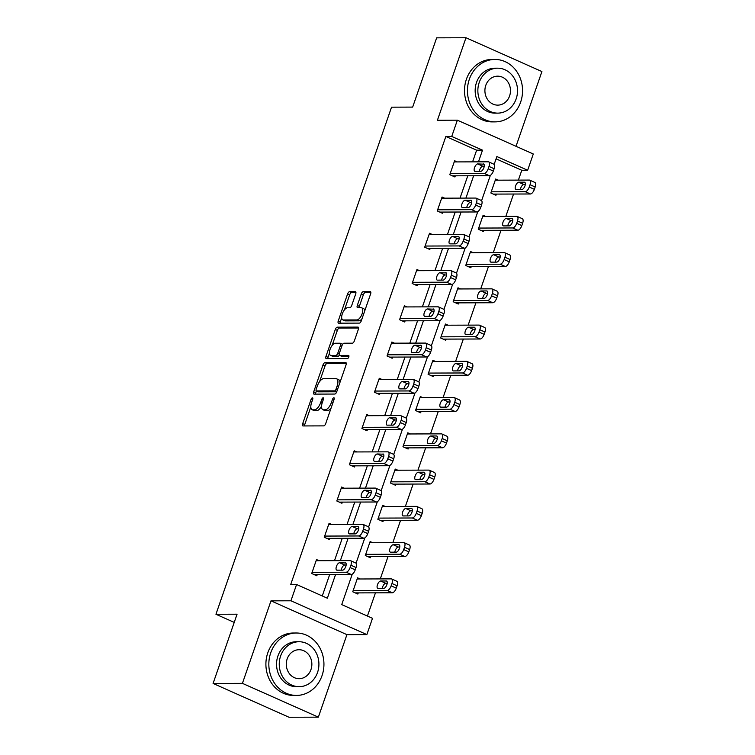 <?xml version="1.0" encoding="UTF-8"?>
<svg xmlns="http://www.w3.org/2000/svg" width="755" height="755" viewBox="0 0 755 755"><rect width="100%" height="100%" fill="white"/><g stroke="black" fill="none" stroke-linecap="round" stroke-linejoin="round"><path stroke-width="1.13" d="M312.428 397.828A1.718 0.746 -66 0 0 311.069 399.423L302.68 423.668A2.454 1.066 -66 0 0 302.83 425.905A2.454 1.066 -66 0 0 303.038 425.943L323.772 425.877A2.454 1.066 -66 0 0 325.707 423.593L334.106 399.348A1.718 0.746 -66 0 0 333.993 397.791A1.718 0.746 -66 0 0 333.852 397.753A1.718 0.746 -66 0 0 332.493 399.357L331.407 402.49A7.843 3.426 -66 0 1 325.197 409.805L323.461 409.814A7.843 3.426 -66 0 1 322.8 409.672A7.843 3.426 -66 0 1 322.309 402.528L323.395 399.386A1.718 0.746 -66 0 0 323.282 397.819A1.718 0.746 -66 0 0 323.14 397.791A1.718 0.746 -66 0 0 321.781 399.395L320.696 402.528A7.843 3.426 -66 0 1 314.486 409.842L312.759 409.842A7.843 3.426 -66 0 1 312.089 409.71A7.843 3.426 -66 0 1 311.598 402.557L312.683 399.423A1.718 0.746 -66 0 0 312.57 397.857A1.718 0.746 -66 0 0 312.428 397.828M355.699 293.959A2.454 1.066 -66 0 0 355.548 291.723A2.454 1.066 -66 0 0 355.341 291.675L349.527 291.694A2.454 1.066 -66 0 0 347.583 293.978L338.259 320.903A2.454 1.066 -66 0 0 338.419 323.131A2.454 1.066 -66 0 0 338.627 323.178L359.352 323.112A2.454 1.066 -66 0 0 361.296 320.828L370.62 293.903A2.454 1.066 -66 0 0 370.46 291.675A2.454 1.066 -66 0 0 370.252 291.628L363.231 291.656A2.454 1.066 -66 0 0 361.286 293.94L357.304 305.454A2.454 1.066 -66 0 0 357.455 307.691A2.454 1.066 -66 0 0 357.662 307.738L361.145 307.719A6.559 2.86 -66 0 1 361.702 307.832A6.559 2.86 -66 0 1 361.89 314.401A6.559 2.86 -66 0 1 356.917 319.931L343.27 319.969A6.559 2.86 -66 0 1 342.723 319.856A6.559 2.86 -66 0 1 342.525 313.287A6.559 2.86 -66 0 1 347.498 307.766L349.773 307.757A2.454 1.066 -66 0 0 351.717 305.473L355.699 293.959M472.592 161.863L476.641 150.179L445.856 136.476L451.726 136.457L457.36 120.187L533.285 153.992L527.651 170.252L496.875 156.549L494.148 164.411M213.089 683.445L242.421 683.351L318.355 717.156L289.014 717.25L213.089 683.445L237.07 614.192L215.949 614.259L391.543 107.172L412.664 107.097L436.645 37.844L465.986 37.75L437.409 120.253L457.36 120.187M318.355 717.156L346.923 634.653L270.988 600.848L242.421 683.351M270.988 600.848L290.939 600.782L296.573 584.512L327.349 598.215L335.55 574.555M445.856 136.476L290.703 584.53L296.573 584.512M324.961 362.645A2.454 1.066 -66 0 0 323.017 364.929L313.693 391.845A2.454 1.066 -66 0 0 313.853 394.082A2.454 1.066 -66 0 0 314.061 394.119L334.786 394.053A2.454 1.066 -66 0 0 336.73 391.769L346.054 364.854A2.454 1.066 -66 0 0 345.894 362.617A2.454 1.066 -66 0 0 345.686 362.57L324.961 362.645L327.009 363.551A2.454 1.066 -66 0 0 325.065 365.835L319.62 381.586M325.981 356.369L335.305 329.454A2.454 1.066 -66 0 1 337.24 327.17L357.974 327.104A2.454 1.066 -66 0 1 358.181 327.142A2.454 1.066 -66 0 1 358.332 329.378L354.35 340.901A2.454 1.066 -66 0 1 352.406 343.185L343.997 343.214A2.454 1.066 -66 0 0 342.053 345.497L339.41 353.132A2.454 1.066 -66 0 0 339.561 355.369A2.454 1.066 -66 0 0 339.769 355.416L348.527 355.388A1.718 0.746 -66 0 1 348.668 355.416A1.718 0.746 -66 0 1 348.716 357.134A1.718 0.746 -66 0 1 347.413 358.578L326.339 358.653A2.454 1.066 -66 0 1 326.132 358.606A2.454 1.066 -66 0 1 325.981 356.369L328.029 357.285L329.435 353.227M516.024 146.3L541.911 71.555L465.986 37.75M215.949 614.259L234.229 622.403M322.272 595.959L329.68 574.574M334.503 560.654L342.232 538.324M347.055 524.404L354.784 502.066M359.606 488.145L367.345 465.816M372.168 451.896L379.897 429.557M384.72 415.637L392.449 393.308M397.272 379.387L405.001 357.049M409.823 343.129L417.562 320.8M422.385 306.879L430.114 284.541M434.937 270.62L442.666 248.291M447.488 234.371L455.218 212.032M460.04 198.112L467.779 175.783M319.12 560.701L316.524 559.549L311.702 573.498L316.826 575.782L317.232 574.621M331.671 524.451L329.086 523.3L324.254 537.239L329.388 539.523L329.784 538.362M344.223 488.192L341.637 487.041L336.805 500.99L341.94 503.274L342.336 502.113M356.775 451.943L354.189 450.792L349.357 464.731L354.491 467.015L354.897 465.854M369.327 415.684L366.741 414.533L361.919 428.481L367.043 430.765L367.449 429.604M381.888 379.435L379.293 378.283L374.471 392.223L379.595 394.506L380.001 393.346M394.44 343.176L391.854 342.024L387.022 355.973L392.156 358.257L392.553 357.096M406.992 306.926L404.406 305.775L399.574 319.714L404.708 321.998L405.114 320.837M419.544 270.677L416.958 269.516L412.136 283.465L417.26 285.749L417.666 284.588M432.105 234.418L429.51 233.267L424.688 247.206L429.812 249.49L430.218 248.329M444.657 198.169L442.071 197.008L437.239 210.956L442.373 213.24L442.77 212.079M457.209 161.91L454.623 160.758L449.791 174.698L454.925 176.981L455.322 175.821M367.421 616.061L375.461 592.835M380.284 578.906L388.023 556.577M392.836 542.656L400.575 520.327M405.397 506.397L413.127 484.068M417.949 470.148L425.678 447.819M430.501 433.889L438.24 411.56M443.053 397.64L450.792 375.31M455.614 361.381L463.343 339.052M468.166 325.131L475.895 302.802M480.718 288.882L488.447 266.543M493.27 252.623L501.009 230.294M505.831 216.374L513.56 194.035M518.383 180.115L521.79 170.271L496.082 158.833M360.154 578.972L357.568 577.82L352.745 591.769L357.87 594.053L358.276 592.892M372.715 542.722L370.12 541.571L365.297 555.51L370.422 557.794L370.828 556.633M385.267 506.463L382.681 505.312L377.849 519.261L382.983 521.545L383.38 520.384M397.819 470.214L395.233 469.063L390.401 483.002L395.535 485.286L395.931 484.125M410.371 433.965L407.785 432.804L402.953 446.752L408.087 449.036L408.493 447.875M422.932 397.706L420.337 396.554L415.514 410.493L420.639 412.777L421.045 411.617M435.484 361.456L432.898 360.295L428.066 374.244L433.2 376.528L433.596 375.367M448.036 325.197L445.45 324.046L440.618 337.985L445.752 340.269L446.148 339.108M460.588 288.948L458.002 287.787L453.17 301.736L458.304 304.02L458.71 302.859M473.14 252.689L470.554 251.538L465.731 265.486L470.856 267.77L471.262 266.6M485.701 216.44L483.106 215.288L478.283 229.227L483.408 231.511L483.813 230.351M498.253 180.181L495.667 179.029L490.835 192.978L495.969 195.262L496.365 194.092M521.79 170.271L527.651 170.252M352.255 574.178L341.722 604.613L372.498 618.317L366.864 634.587L290.939 600.782M346.923 634.653L366.864 634.587M478.462 161.844L482.511 150.16L451.726 136.457M340.373 560.635L348.102 538.306M352.925 524.376L360.654 502.047M365.477 488.126L373.206 465.797M378.029 451.868L385.767 429.538M390.58 415.618L398.319 393.289M403.142 379.369L410.871 357.03M415.694 343.11L423.423 320.781M428.245 306.86L435.975 284.522M440.797 270.601L448.536 248.272M453.359 234.352L461.088 212.013M465.911 198.093L473.64 175.764M490.354 175.387L481.596 200.67M477.802 211.636L469.044 236.919M465.24 247.895L456.492 273.178M452.689 284.144L443.931 309.427M440.137 320.403L431.379 345.686M427.585 356.653L418.827 381.936M415.033 392.902L406.275 418.195M402.472 429.161L393.714 454.444M389.92 465.41L381.162 490.703M377.368 501.669L368.61 526.952M364.816 537.919L356.058 563.211M476.641 150.179L482.511 150.16M312.089 409.71L314.146 410.626A7.843 3.426 -66 0 0 314.807 410.758L312.759 409.842M321.536 406.171A7.843 3.426 -66 0 1 316.534 410.758L314.807 410.758M322.8 409.672L324.858 410.588A7.843 3.426 -66 0 0 325.518 410.72L323.461 409.814M331.162 407.842A7.843 3.426 -66 0 1 327.245 410.72L325.518 410.72M310.815 406.992L304.727 424.574A2.454 1.066 -66 0 0 304.482 425.933M346.3 363.495L327.009 363.551M316.383 390.939L315.75 392.76A2.454 1.066 -66 0 0 315.505 394.119M316.175 389.325A1.718 0.746 -66 0 0 316.288 390.892A1.718 0.746 -66 0 0 316.43 390.92L334.625 390.863A1.718 0.746 -66 0 0 335.984 389.259L337.136 385.956A7.843 3.426 -66 0 0 336.636 378.802A7.843 3.426 -66 0 0 335.975 378.67L323.536 378.708A7.843 3.426 -66 0 0 317.327 386.022L316.175 389.325M318.223 391.722A1.718 0.746 -66 0 0 318.336 391.807A1.718 0.746 -66 0 0 318.487 391.836L316.43 390.92M336.73 391.769A1.718 0.746 -66 0 1 336.683 391.779L318.487 391.836M339.967 382.436A7.843 3.426 -66 0 0 338.693 379.718L336.636 378.802M332.125 345.469L337.353 330.369L335.305 329.454M358.578 328.019L339.297 328.085A2.454 1.066 -66 0 0 337.353 330.369M341.449 356.162A2.454 1.066 -66 0 0 341.619 356.284A2.454 1.066 -66 0 0 341.826 356.332L348.933 356.303M335.277 343.242A6.559 2.86 -66 0 0 330.294 348.763A6.559 2.86 -66 0 0 330.492 355.331A6.559 2.86 -66 0 0 331.049 355.445L335.852 355.426A2.454 1.066 -66 0 0 337.796 353.142L340.439 345.497A2.454 1.066 -66 0 0 340.288 343.261A2.454 1.066 -66 0 0 340.08 343.223L335.277 343.242M330.492 355.331L332.549 356.247A6.559 2.86 -66 0 0 333.097 356.36L331.049 355.445M339.325 355.152A2.454 1.066 -66 0 1 337.91 356.341L333.097 356.36M328.029 357.285A2.454 1.066 -66 0 0 327.793 358.644M342.723 319.856L344.771 320.771A6.559 2.86 -66 0 0 345.328 320.884L343.27 319.969M362.023 318.742A6.559 2.86 -66 0 1 358.974 320.837L345.328 320.884M364.797 310.72A6.559 2.86 -66 0 0 363.75 308.748L361.702 307.832M370.865 292.544L365.278 292.562A2.454 1.066 -66 0 0 363.344 294.846L359.352 306.37A2.454 1.066 -66 0 0 359.106 307.729M341.675 317.883L340.316 321.809A2.454 1.066 -66 0 0 340.071 323.168M355.945 292.6L351.575 292.61A2.454 1.066 -66 0 0 349.641 294.894L344.45 309.871M355.284 592.901L392.326 592.779A4.992 2.18 114 0 0 396.281 588.126L397.083 585.795A4.992 2.18 114 0 0 396.771 581.246L391.637 578.962A4.992 2.18 -66 0 0 391.213 578.877L357.172 578.991M391.637 578.962A4.992 2.18 -66 0 1 391.958 583.511L391.147 585.842A4.992 2.18 -66 0 1 387.192 590.495L353.142 590.608M387.211 583.275L385.767 583.285A3.992 1.746 -66 0 0 382.257 588.419M386.267 580.982L380.633 581.001A3.992 1.746 -66 0 0 377.604 584.361A3.992 1.746 -66 0 0 377.726 588.362A3.992 1.746 -66 0 0 378.066 588.438L383.691 588.419A3.992 1.746 -66 0 0 386.73 585.049A3.992 1.746 -66 0 0 386.607 581.048A3.992 1.746 -66 0 0 386.267 580.982L386.881 581.256M316.128 560.71L350.178 560.606A4.992 2.18 -66 0 1 350.594 560.691A4.992 2.18 -66 0 1 350.915 565.24L350.103 567.562A4.992 2.18 -66 0 1 346.149 572.224L312.098 572.337M314.24 574.63L351.283 574.508L346.149 572.224M345.224 562.711A3.992 1.746 114 0 1 345.564 562.777A3.992 1.746 114 0 1 345.686 566.778A3.992 1.746 114 0 1 342.647 570.148L337.023 570.167A3.992 1.746 114 0 1 336.683 570.091A3.992 1.746 114 0 1 336.56 566.09A3.992 1.746 114 0 1 339.599 562.73L345.837 562.985M341.213 570.148A3.992 1.746 114 0 1 344.724 565.014L346.168 565.004M350.594 560.691L355.728 562.975A4.992 2.18 114 0 1 356.039 567.524L355.237 569.846A4.992 2.18 114 0 1 351.283 574.508M270.734 652.801A31.21 27.557 89.8 0 0 296.489 695.43A31.21 27.557 89.8 0 0 322.036 675.64A31.21 27.557 89.8 0 0 296.281 633.001A31.21 27.557 89.8 0 0 270.734 652.801M296.281 633.001L293.346 633.011A31.21 27.557 89.8 0 0 267.798 652.811A31.21 27.557 89.8 0 0 293.553 695.44L296.489 695.43M299.15 686.682L296.451 686.691A22.471 19.838 -90.2 0 1 277.916 656.001A22.471 19.838 -90.2 0 1 296.309 641.741L299.008 641.741A22.471 19.838 89.8 0 0 280.615 655.991A22.471 19.838 89.8 0 0 299.15 686.682A22.471 19.838 89.8 0 0 317.553 672.431A22.471 19.838 89.8 0 0 299.008 641.741M310.984 669.506A14.487 12.788 89.8 0 0 299.027 649.725A14.487 12.788 89.8 0 0 287.174 658.907A14.487 12.788 89.8 0 0 299.131 678.688A14.487 12.788 89.8 0 0 310.984 669.506M469.346 79.237A31.21 27.557 89.8 0 0 495.091 121.876A31.21 27.557 89.8 0 0 520.648 102.085A31.21 27.557 89.8 0 0 494.893 59.447A31.21 27.557 89.8 0 0 469.346 79.237M494.893 59.447L491.958 59.456A31.21 27.557 89.8 0 0 466.411 79.247A31.21 27.557 89.8 0 0 492.166 121.885L495.091 121.876M497.762 113.127L495.063 113.137A22.471 19.838 -90.2 0 1 476.528 82.437A22.471 19.838 -90.2 0 1 494.921 68.186L497.62 68.176A22.471 19.838 89.8 0 0 479.227 82.427A22.471 19.838 89.8 0 0 497.762 113.127A22.471 19.838 89.8 0 0 516.156 98.877A22.471 19.838 89.8 0 0 497.62 68.176M509.597 95.951A14.487 12.788 89.8 0 0 497.639 76.17A14.487 12.788 89.8 0 0 485.786 85.353A14.487 12.788 89.8 0 0 497.743 105.134A14.487 12.788 89.8 0 0 509.597 95.951M367.836 556.643L404.878 556.52A4.992 2.18 114 0 0 408.832 551.867L409.635 549.546A4.992 2.18 114 0 0 409.323 544.987L404.189 542.703A4.992 2.18 -66 0 0 403.774 542.619L369.724 542.732M404.189 542.703A4.992 2.18 -66 0 1 404.51 547.262L403.708 549.583A4.992 2.18 -66 0 1 399.744 554.236L365.694 554.349M399.763 547.026L398.319 547.026A3.992 1.746 -66 0 0 394.808 552.169M398.819 544.723L393.195 544.742A3.992 1.746 -66 0 0 390.156 548.111A3.992 1.746 -66 0 0 390.278 552.113A3.992 1.746 -66 0 0 390.618 552.179L396.252 552.16A3.992 1.746 -66 0 0 399.282 548.8A3.992 1.746 -66 0 0 399.159 544.789A3.992 1.746 -66 0 0 398.819 544.723L399.433 544.997M380.388 520.393L417.43 520.27A4.992 2.18 114 0 0 421.384 515.618L422.196 513.287A4.992 2.18 114 0 0 421.875 508.738L416.751 506.454A4.992 2.18 -66 0 0 416.326 506.369L382.275 506.482M416.751 506.454A4.992 2.18 -66 0 1 417.062 511.003L416.26 513.334A4.992 2.18 -66 0 1 412.305 517.987L378.255 518.1M412.315 510.767L410.871 510.776A3.992 1.746 -66 0 0 407.36 515.91M411.381 508.474L405.746 508.492A3.992 1.746 -66 0 0 402.717 511.852A3.992 1.746 -66 0 0 402.83 515.854A3.992 1.746 -66 0 0 403.17 515.929L408.804 515.91A3.992 1.746 -66 0 0 411.834 512.541A3.992 1.746 -66 0 0 411.711 508.54A3.992 1.746 -66 0 0 411.381 508.474L411.994 508.747M328.68 524.461L362.73 524.347A4.992 2.18 -66 0 1 363.155 524.432A4.992 2.18 -66 0 1 363.466 528.991L362.664 531.312A4.992 2.18 -66 0 1 358.71 535.965L324.659 536.078M326.792 538.372L363.834 538.249L358.71 535.965M357.785 526.452A3.992 1.746 114 0 1 358.115 526.518A3.992 1.746 114 0 1 358.238 530.529A3.992 1.746 114 0 1 355.209 533.889L349.574 533.908A3.992 1.746 114 0 1 349.235 533.842A3.992 1.746 114 0 1 349.121 529.84A3.992 1.746 114 0 1 352.151 526.471L358.398 526.726M353.765 533.898A3.992 1.746 114 0 1 357.275 528.755L358.719 528.755M363.155 524.432L368.28 526.716A4.992 2.18 114 0 1 368.6 531.275L367.789 533.596A4.992 2.18 114 0 1 363.834 538.249M341.232 488.202L375.282 488.098A4.992 2.18 -66 0 1 375.707 488.183A4.992 2.18 -66 0 1 376.018 492.732L375.216 495.053A4.992 2.18 -66 0 1 371.262 499.716L337.211 499.829M339.354 502.122L376.386 501.999L371.262 499.716M370.337 490.203A3.992 1.746 114 0 1 370.677 490.269A3.992 1.746 114 0 1 370.79 494.27A3.992 1.746 114 0 1 367.76 497.639L362.126 497.658A3.992 1.746 114 0 1 361.787 497.583A3.992 1.746 114 0 1 361.673 493.581A3.992 1.746 114 0 1 364.703 490.222L370.95 490.476M366.317 497.639A3.992 1.746 114 0 1 369.837 492.505L371.271 492.496M375.707 488.183L380.831 490.467A4.992 2.18 114 0 1 381.152 495.016L380.35 497.337A4.992 2.18 114 0 1 376.386 501.999M392.949 484.134L429.982 484.012A4.992 2.18 114 0 0 433.946 479.359L434.748 477.037A4.992 2.18 114 0 0 434.427 472.479L429.302 470.195A4.992 2.18 -66 0 0 428.878 470.11L394.827 470.223M429.302 470.195A4.992 2.18 -66 0 1 429.614 474.753L428.812 477.075A4.992 2.18 -66 0 1 424.857 481.728L390.807 481.841M424.867 474.517L423.432 474.517A3.992 1.746 -66 0 0 419.912 479.661M423.933 472.215L418.298 472.234A3.992 1.746 -66 0 0 415.269 475.603A3.992 1.746 -66 0 0 415.382 479.604A3.992 1.746 -66 0 0 415.722 479.67L421.356 479.651A3.992 1.746 -66 0 0 424.385 476.292A3.992 1.746 -66 0 0 424.272 472.281A3.992 1.746 -66 0 0 423.933 472.215L424.546 472.488M405.501 447.885L442.543 447.762A4.992 2.18 114 0 0 446.498 443.109L447.3 440.778A4.992 2.18 114 0 0 446.988 436.23L441.854 433.946A4.992 2.18 -66 0 0 441.43 433.861L407.379 433.974M441.854 433.946A4.992 2.18 -66 0 1 442.175 438.495L441.364 440.826A4.992 2.18 -66 0 1 437.409 445.478L403.359 445.592M437.428 438.259L435.984 438.268A3.992 1.746 -66 0 0 432.473 443.402M436.484 435.965L430.85 435.984A3.992 1.746 -66 0 0 427.821 439.344A3.992 1.746 -66 0 0 427.943 443.345A3.992 1.746 -66 0 0 428.274 443.421L433.908 443.402A3.992 1.746 -66 0 0 436.937 440.033A3.992 1.746 -66 0 0 436.824 436.031A3.992 1.746 -66 0 0 436.484 435.965L437.098 436.239M418.053 411.626L455.095 411.503A4.992 2.18 114 0 0 459.049 406.851L459.852 404.529A4.992 2.18 114 0 0 459.54 399.971L454.406 397.687A4.992 2.18 -66 0 0 453.991 397.602L419.94 397.715M454.406 397.687A4.992 2.18 -66 0 1 454.727 402.245L453.915 404.567A4.992 2.18 -66 0 1 449.961 409.219L415.911 409.333M449.98 402.009L448.536 402.009A3.992 1.746 -66 0 0 445.025 407.153M449.036 399.706L443.411 399.725A3.992 1.746 -66 0 0 440.373 403.094A3.992 1.746 -66 0 0 440.495 407.096A3.992 1.746 -66 0 0 440.835 407.162L446.46 407.143A3.992 1.746 -66 0 0 449.499 403.783A3.992 1.746 -66 0 0 449.376 399.773A3.992 1.746 -66 0 0 449.036 399.706L449.65 399.98M353.784 451.952L387.834 451.839A4.992 2.18 -66 0 1 388.259 451.924A4.992 2.18 -66 0 1 388.57 456.482L387.768 458.804A4.992 2.18 -66 0 1 383.814 463.457L349.763 463.57M351.905 465.863L388.948 465.741L383.814 463.457M382.889 453.944A3.992 1.746 114 0 1 383.229 454.01A3.992 1.746 114 0 1 383.342 458.021A3.992 1.746 114 0 1 380.312 461.38L374.678 461.399A3.992 1.746 114 0 1 374.348 461.333A3.992 1.746 114 0 1 374.225 457.332A3.992 1.746 114 0 1 377.255 453.963L383.502 454.217M378.878 461.39A3.992 1.746 114 0 1 382.389 456.246L383.823 456.246M388.259 451.924L393.393 454.208A4.992 2.18 114 0 1 393.704 458.766L392.902 461.088A4.992 2.18 114 0 1 388.948 465.741M366.345 415.703L400.395 415.59A4.992 2.18 -66 0 1 400.811 415.675A4.992 2.18 -66 0 1 401.132 420.224L400.32 422.555A4.992 2.18 -66 0 1 396.366 427.207L362.315 427.321M364.457 429.614L401.5 429.491L396.366 427.207M395.441 417.694A3.992 1.746 114 0 1 395.78 417.76A3.992 1.746 114 0 1 395.903 421.762A3.992 1.746 114 0 1 392.864 425.131L387.239 425.15A3.992 1.746 114 0 1 386.9 425.074A3.992 1.746 114 0 1 386.777 421.073A3.992 1.746 114 0 1 389.807 417.713L396.054 417.968M391.43 425.131A3.992 1.746 114 0 1 394.94 419.997L396.384 419.988M400.811 415.675L405.945 417.959A4.992 2.18 114 0 1 406.256 422.507L405.454 424.839A4.992 2.18 114 0 1 401.5 429.491M378.897 379.444L412.947 379.331A4.992 2.18 -66 0 1 413.363 379.416A4.992 2.18 -66 0 1 413.683 383.974L412.881 386.296A4.992 2.18 -66 0 1 408.917 390.948L374.867 391.062M377.009 393.355L414.051 393.232L408.917 390.948M407.993 381.435A3.992 1.746 114 0 1 408.332 381.502A3.992 1.746 114 0 1 408.455 385.512A3.992 1.746 114 0 1 405.426 388.872L399.791 388.891A3.992 1.746 114 0 1 399.452 388.825A3.992 1.746 114 0 1 399.329 384.823A3.992 1.746 114 0 1 402.368 381.454L408.615 381.709M403.982 388.882A3.992 1.746 114 0 1 407.492 383.738L408.936 383.738M413.363 379.416L418.496 381.7A4.992 2.18 114 0 1 418.817 386.258L418.006 388.58A4.992 2.18 114 0 1 414.051 393.232M430.605 375.377L467.647 375.254A4.992 2.18 114 0 0 471.601 370.601L472.413 368.27A4.992 2.18 114 0 0 472.092 363.721L466.967 361.437A4.992 2.18 -66 0 0 466.543 361.352L432.492 361.466M466.967 361.437A4.992 2.18 -66 0 1 467.279 365.986L466.477 368.317A4.992 2.18 -66 0 1 462.522 372.97L428.472 373.083M462.532 365.75L461.088 365.76A3.992 1.746 -66 0 0 457.577 370.894M461.598 363.457L455.963 363.476A3.992 1.746 -66 0 0 452.934 366.836A3.992 1.746 -66 0 0 453.047 370.837A3.992 1.746 -66 0 0 453.387 370.913L459.021 370.894A3.992 1.746 -66 0 0 462.051 367.525A3.992 1.746 -66 0 0 461.928 363.523A3.992 1.746 -66 0 0 461.598 363.457L462.211 363.731M391.449 343.195L425.499 343.081A4.992 2.18 -66 0 1 425.924 343.166A4.992 2.18 -66 0 1 426.235 347.715L425.433 350.046A4.992 2.18 -66 0 1 421.479 354.699L387.428 354.812M389.561 357.106L426.603 356.983L421.479 354.699M420.554 345.186A3.992 1.746 114 0 1 420.884 345.252A3.992 1.746 114 0 1 421.007 349.254A3.992 1.746 114 0 1 417.977 352.623L412.343 352.642A3.992 1.746 114 0 1 412.003 352.566A3.992 1.746 114 0 1 411.89 348.565A3.992 1.746 114 0 1 414.92 345.205L421.167 345.46M416.534 352.623A3.992 1.746 114 0 1 420.054 347.489L421.488 347.479M425.924 343.166L431.048 345.45A4.992 2.18 114 0 1 431.369 349.999L430.558 352.33A4.992 2.18 114 0 1 426.603 356.983M443.166 339.118L480.199 338.995A4.992 2.18 114 0 0 484.163 334.342L484.965 332.021A4.992 2.18 114 0 0 484.644 327.462L479.519 325.178A4.992 2.18 -66 0 0 479.095 325.094L445.044 325.207M479.519 325.178A4.992 2.18 -66 0 1 479.831 329.737L479.029 332.058A4.992 2.18 -66 0 1 475.074 336.711L441.024 336.824M475.084 329.501L473.649 329.501A3.992 1.746 -66 0 0 470.129 334.644M474.149 327.198L468.515 327.217A3.992 1.746 -66 0 0 465.486 330.586A3.992 1.746 -66 0 0 465.599 334.588A3.992 1.746 -66 0 0 465.939 334.654L471.573 334.635A3.992 1.746 -66 0 0 474.602 331.275A3.992 1.746 -66 0 0 474.489 327.274A3.992 1.746 -66 0 0 474.149 327.198L474.763 327.472M404 306.936L438.051 306.823A4.992 2.18 -66 0 1 438.476 306.907A4.992 2.18 -66 0 1 438.787 311.466L437.985 313.787A4.992 2.18 -66 0 1 434.031 318.44L399.98 318.553M402.122 320.847L439.165 320.724L434.031 318.44M433.106 308.927A3.992 1.746 114 0 1 433.445 308.993A3.992 1.746 114 0 1 433.559 313.004A3.992 1.746 114 0 1 430.529 316.364L424.895 316.383A3.992 1.746 114 0 1 424.565 316.317A3.992 1.746 114 0 1 424.442 312.315A3.992 1.746 114 0 1 427.472 308.946L433.719 309.201M429.085 316.373A3.992 1.746 114 0 1 432.606 311.23L434.04 311.23M438.476 306.907L443.61 309.191A4.992 2.18 114 0 1 443.921 313.75L443.119 316.071A4.992 2.18 114 0 1 439.165 320.724M455.718 302.868L492.76 302.746A4.992 2.18 114 0 0 496.715 298.093L497.517 295.762A4.992 2.18 114 0 0 497.205 291.213L492.071 288.929A4.992 2.18 -66 0 0 491.647 288.844L457.596 288.957M492.071 288.929A4.992 2.18 -66 0 1 492.383 293.478L491.58 295.809A4.992 2.18 -66 0 1 487.626 300.462L453.576 300.575M487.636 293.242L486.201 293.251A3.992 1.746 -66 0 0 482.69 298.385M486.701 290.949L481.067 290.968A3.992 1.746 -66 0 0 478.038 294.327A3.992 1.746 -66 0 0 478.16 298.338A3.992 1.746 -66 0 0 478.491 298.404L484.125 298.385A3.992 1.746 -66 0 0 487.154 295.016A3.992 1.746 -66 0 0 487.041 291.015A3.992 1.746 -66 0 0 486.701 290.949L487.315 291.222M416.562 270.686L450.612 270.573A4.992 2.18 -66 0 1 451.028 270.658A4.992 2.18 -66 0 1 451.348 275.207L450.537 277.538A4.992 2.18 -66 0 1 446.582 282.191L412.532 282.304M414.674 284.597L451.716 284.475L446.582 282.191M445.658 272.678A3.992 1.746 114 0 1 445.997 272.744A3.992 1.746 114 0 1 446.12 276.745A3.992 1.746 114 0 1 443.081 280.114L437.456 280.133A3.992 1.746 114 0 1 437.117 280.058A3.992 1.746 114 0 1 436.994 276.056A3.992 1.746 114 0 1 440.023 272.697L446.271 272.951M441.647 280.114A3.992 1.746 114 0 1 445.157 274.98L446.601 274.971M451.028 270.658L456.162 272.942A4.992 2.18 114 0 1 456.473 277.491L455.671 279.822A4.992 2.18 114 0 1 451.716 284.475M468.27 266.609L505.312 266.487A4.992 2.18 114 0 0 509.266 261.834L510.069 259.512A4.992 2.18 114 0 0 509.757 254.954L504.623 252.67A4.992 2.18 -66 0 0 504.208 252.585L470.157 252.698M504.623 252.67A4.992 2.18 -66 0 1 504.944 257.228L504.132 259.55A4.992 2.18 -66 0 1 500.178 264.203L466.128 264.316M500.197 256.993L498.753 256.993A3.992 1.746 -66 0 0 495.242 262.136M499.253 254.69L493.628 254.709A3.992 1.746 -66 0 0 490.59 258.078A3.992 1.746 -66 0 0 490.712 262.079A3.992 1.746 -66 0 0 491.052 262.145L496.677 262.127A3.992 1.746 -66 0 0 499.716 258.767A3.992 1.746 -66 0 0 499.593 254.765A3.992 1.746 -66 0 0 499.253 254.69L499.867 254.964M429.114 234.428L463.164 234.314A4.992 2.18 -66 0 1 463.579 234.399A4.992 2.18 -66 0 1 463.9 238.957L463.098 241.279A4.992 2.18 -66 0 1 459.134 245.932L425.084 246.045M427.226 248.338L464.268 248.216L459.134 245.932M458.209 236.419A3.992 1.746 114 0 1 458.549 236.485A3.992 1.746 114 0 1 458.672 240.496A3.992 1.746 114 0 1 455.642 243.856L450.008 243.874A3.992 1.746 114 0 1 449.669 243.808A3.992 1.746 114 0 1 449.546 239.807A3.992 1.746 114 0 1 452.585 236.438L458.823 236.692M454.199 243.865A3.992 1.746 114 0 1 457.709 238.722L459.153 238.722M463.579 234.399L468.713 236.683A4.992 2.18 114 0 1 469.025 241.241L468.223 243.563A4.992 2.18 114 0 1 464.268 248.216M480.822 230.36L517.864 230.237A4.992 2.18 114 0 0 521.818 225.585L522.63 223.254A4.992 2.18 114 0 0 522.309 218.705L517.184 216.421A4.992 2.18 -66 0 0 516.76 216.336L482.709 216.449M517.184 216.421A4.992 2.18 -66 0 1 517.496 220.97L516.694 223.301A4.992 2.18 -66 0 1 512.73 227.953L478.689 228.067M512.749 220.734L511.305 220.743A3.992 1.746 -66 0 0 507.794 225.877M511.815 218.44L506.18 218.459A3.992 1.746 -66 0 0 503.151 221.819A3.992 1.746 -66 0 0 503.264 225.83A3.992 1.746 -66 0 0 503.604 225.896L509.238 225.877A3.992 1.746 -66 0 0 512.267 222.508A3.992 1.746 -66 0 0 512.145 218.506A3.992 1.746 -66 0 0 511.815 218.44L512.428 218.714M441.666 198.178L475.716 198.065A4.992 2.18 -66 0 1 476.141 198.15A4.992 2.18 -66 0 1 476.452 202.699L475.65 205.03A4.992 2.18 -66 0 1 471.696 209.682L437.645 209.796M439.778 212.089L476.82 211.966L471.696 209.682M470.771 200.169A3.992 1.746 114 0 1 471.101 200.235A3.992 1.746 114 0 1 471.224 204.237A3.992 1.746 114 0 1 468.194 207.606L462.56 207.625A3.992 1.746 114 0 1 462.22 207.549A3.992 1.746 114 0 1 462.107 203.548A3.992 1.746 114 0 1 465.137 200.188L471.384 200.443M466.75 207.606A3.992 1.746 114 0 1 470.261 202.472L471.705 202.463M476.141 198.15L481.265 200.434A4.992 2.18 114 0 1 481.586 204.982L480.775 207.314A4.992 2.18 114 0 1 476.82 211.966M493.374 194.101L530.416 193.978A4.992 2.18 114 0 0 534.38 189.326L535.182 187.004A4.992 2.18 114 0 0 534.861 182.446L529.736 180.162A4.992 2.18 -66 0 0 529.312 180.077L495.261 180.19M529.736 180.162A4.992 2.18 -66 0 1 530.048 184.72L529.246 187.042A4.992 2.18 -66 0 1 525.291 191.695L491.241 191.808M525.301 184.484L523.866 184.484A3.992 1.746 -66 0 0 520.346 189.628M524.366 182.181L518.732 182.2A3.992 1.746 -66 0 0 515.703 185.57A3.992 1.746 -66 0 0 515.816 189.571A3.992 1.746 -66 0 0 516.156 189.637L521.79 189.618A3.992 1.746 -66 0 0 524.819 186.258A3.992 1.746 -66 0 0 524.697 182.257A3.992 1.746 -66 0 0 524.366 182.181L524.98 182.455M454.217 161.919L488.268 161.806A4.992 2.18 -66 0 1 488.693 161.891A4.992 2.18 -66 0 1 489.004 166.449L488.202 168.771A4.992 2.18 -66 0 1 484.248 173.423L450.197 173.537M452.339 175.83L489.372 175.707L484.248 173.423M483.323 163.911A3.992 1.746 114 0 1 483.662 163.986A3.992 1.746 114 0 1 483.776 167.987A3.992 1.746 114 0 1 480.746 171.347L475.112 171.366A3.992 1.746 114 0 1 474.782 171.3A3.992 1.746 114 0 1 474.659 167.299A3.992 1.746 114 0 1 477.689 163.929L483.936 164.184M479.302 171.357A3.992 1.746 114 0 1 482.822 166.213L484.257 166.213M488.693 161.891L493.817 164.175A4.992 2.18 114 0 1 494.138 168.733L493.336 171.055A4.992 2.18 114 0 1 489.372 175.707M312.466 400.046L311.069 399.423M333.889 399.98L332.493 399.357M323.178 400.018L321.781 399.395M316.534 410.758L314.486 409.842M322.102 403.151L320.696 402.528M327.245 410.72L325.197 409.805M332.804 403.113L331.407 402.49M304.727 424.574L302.68 423.668M315.75 392.76L313.693 391.845M325.065 365.835L323.017 364.929M336.683 391.779L334.625 390.863M337.381 389.882L335.984 389.259M338.533 386.579L337.136 385.956M339.297 328.085L337.24 327.17M341.826 356.332L339.769 355.416M337.91 356.341L335.852 355.426M339.231 353.784L337.796 353.142M341.836 346.12L340.439 345.497M358.974 320.837L356.917 319.931M359.352 306.37L357.304 305.454M363.344 294.846L361.286 293.94M365.278 292.562L363.231 291.656M340.316 321.809L338.259 320.903M349.641 294.894L347.583 293.978M351.575 292.61L349.527 291.694M387.192 590.495L392.326 592.779M391.147 585.842L396.281 588.126M391.958 583.511L397.083 585.795M385.767 583.285L380.633 581.001M356.039 567.524L350.915 565.24M355.237 569.846L350.103 567.562M339.599 562.73L344.724 565.014M399.744 554.236L404.878 556.52M403.708 549.583L408.832 551.867M404.51 547.262L409.635 549.546M398.319 547.026L393.195 544.742M412.305 517.987L417.43 520.27M416.26 513.334L421.384 515.618M417.062 511.003L422.196 513.287M410.871 510.776L405.746 508.492M368.6 531.275L363.466 528.991M367.789 533.596L362.664 531.312M352.151 526.471L357.275 528.755M381.152 495.016L376.018 492.732M380.35 497.337L375.216 495.053M364.703 490.222L369.837 492.505M424.857 481.728L429.982 484.012M428.812 477.075L433.946 479.359M429.614 474.753L434.748 477.037M423.432 474.517L418.298 472.234M437.409 445.478L442.543 447.762M441.364 440.826L446.498 443.109M442.175 438.495L447.3 440.778M435.984 438.268L430.85 435.984M449.961 409.219L455.095 411.503M453.915 404.567L459.049 406.851M454.727 402.245L459.852 404.529M448.536 402.009L443.411 399.725M393.704 458.766L388.57 456.482M392.902 461.088L387.768 458.804M377.255 453.963L382.389 456.246M406.256 422.507L401.132 420.224M405.454 424.839L400.32 422.555M389.807 417.713L394.94 419.997M418.817 386.258L413.683 383.974M418.006 388.58L412.881 386.296M402.368 381.454L407.492 383.738M462.522 372.97L467.647 375.254M466.477 368.317L471.601 370.601M467.279 365.986L472.413 368.27M461.088 365.76L455.963 363.476M431.369 349.999L426.235 347.715M430.558 352.33L425.433 350.046M414.92 345.205L420.054 347.489M475.074 336.711L480.199 338.995M479.029 332.058L484.163 334.342M479.831 329.737L484.965 332.021M473.649 329.501L468.515 327.217M443.921 313.75L438.787 311.466M443.119 316.071L437.985 313.787M427.472 308.946L432.606 311.23M487.626 300.462L492.76 302.746M491.58 295.809L496.715 298.093M492.383 293.478L497.517 295.762M486.201 293.251L481.067 290.968M456.473 277.491L451.348 275.207M455.671 279.822L450.537 277.538M440.023 272.697L445.157 274.98M500.178 264.203L505.312 266.487M504.132 259.55L509.266 261.834M504.944 257.228L510.069 259.512M498.753 256.993L493.628 254.709M469.025 241.241L463.9 238.957M468.223 243.563L463.098 241.279M452.585 236.438L457.709 238.722M512.73 227.953L517.864 230.237M516.694 223.301L521.818 225.585M517.496 220.97L522.63 223.254M511.305 220.743L506.18 218.459M481.586 204.982L476.452 202.699M480.775 207.314L475.65 205.03M465.137 200.188L470.261 202.472M525.291 191.695L530.416 193.978M529.246 187.042L534.38 189.326M530.048 184.72L535.182 187.004M523.866 184.484L518.732 182.2M494.138 168.733L489.004 166.449M493.336 171.055L488.202 168.771M477.689 163.929L482.822 166.213M318.336 391.807L316.288 390.892M341.619 356.284L339.561 355.369M342.336 344.176L340.288 343.261"/></g></svg>
